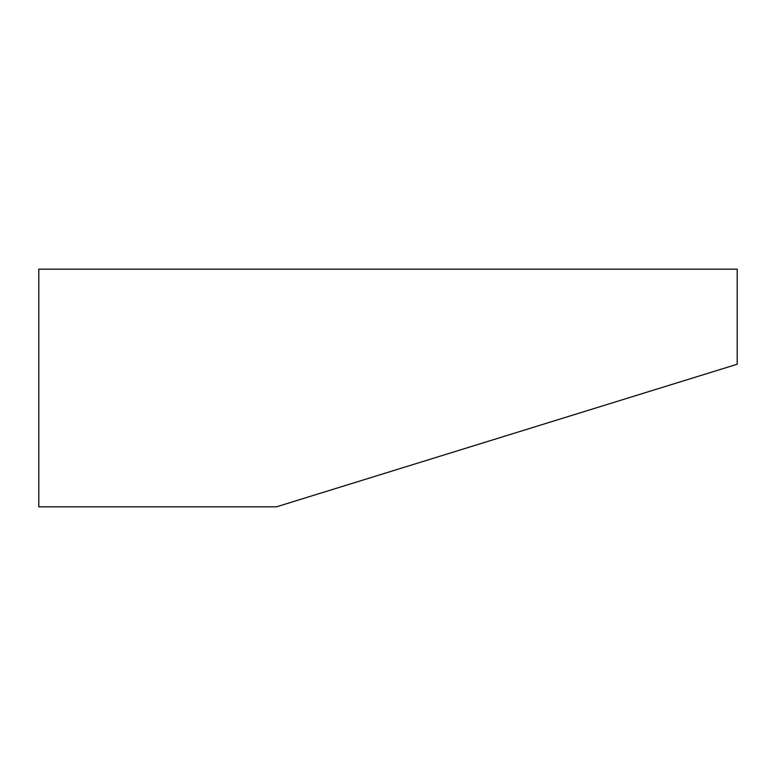 <?xml version="1.0" encoding="UTF-8"?>
<svg xmlns="http://www.w3.org/2000/svg" width="776" height="776" viewBox="0 0 776 776"><rect width="100%" height="100%" fill="white"/><g stroke="black" fill="none" stroke-linecap="round" stroke-linejoin="round"><path stroke-width="1.16" d="M38.8 269.175L38.8 506.825L276.46 506.825L737.2 364.235L737.2 269.175L38.8 269.175M695.742 377.068L692.473 378.077M687.73 379.542L681.619 381.433M674.412 383.664L666.419 386.138M657.98 388.757L649.541 391.366L657.98 388.757M641.548 393.839L634.341 396.07L641.548 393.839M628.23 397.962L623.487 399.427L628.23 397.962M620.218 400.435L618.647 400.92L620.218 400.435"/></g></svg>
